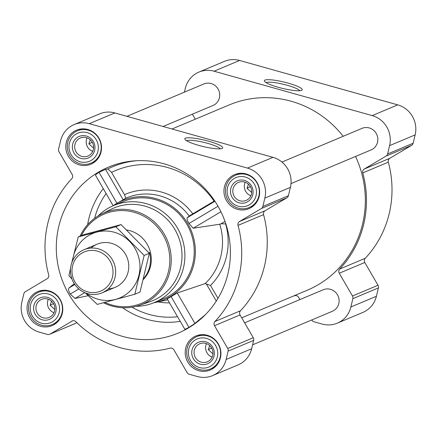 <?xml version="1.0" encoding="UTF-8"?>
<svg xmlns="http://www.w3.org/2000/svg" width="437" height="437" viewBox="0 0 437 437"><rect width="100%" height="100%" fill="white"/><g stroke="black" fill="none" stroke-linecap="round" stroke-linejoin="round"><path stroke-width="0.66" d="M186.632 140.763A17.475 2.928 -166.5 0 1 207.75 143.374A17.475 2.928 -166.5 0 1 220.199 148.82M205.379 314.689L194.918 323.407L188.997 327.417L184.889 329.367L167.185 298.859L177.269 292.987L205.188 283.575A58.443 56.182 -112.8 0 0 219.756 224.225L221.035 223.799L225.612 223.881A63.114 60.672 -112.8 0 1 210.514 285.487L205.188 283.575M227.912 273.852A90.017 86.526 -112.8 0 0 134.449 160.854A90.017 86.526 -112.8 0 0 63.594 283.662A90.017 86.526 -112.8 0 0 200.927 318.89A90.017 86.526 -112.8 0 0 227.912 273.852M124.496 194.64A58.454 56.187 67.2 0 1 192.788 213.819L189.232 216.042A54.652 52.538 -112.8 0 0 125.763 198.223L124.496 194.64L111.577 172.375L107.824 168.955L105.546 169.376L99.013 172.336C96.402 173.97 95.25 174.975 95.561 175.352L113.15 205.723M74.306 283.728L68.899 288.021C68.216 289.228 68.647 291.239 70.204 294.063L75 298.46L88.203 295.718M153.851 302.759A53.773 51.692 -112.8 0 0 155.146 302.508A53.773 51.692 -112.8 0 0 193.87 264.292A53.773 51.692 -112.8 0 0 173.036 207.083A53.773 51.692 -112.8 0 0 114.144 205.04A53.773 51.692 -112.8 0 0 113.057 205.783M189.232 216.042L187.167 217.757C186.763 218.8 187.38 220.707 189.019 223.476L193.176 228.245L219.756 224.225M115.035 204.45L125.763 198.223M192.788 213.819L214.092 201.162A84.095 80.834 67.2 0 0 111.577 172.375M311.772 319.95L311.871 320.124A3.507 3.37 -112.8 0 0 313.963 321.763L322.151 324.063A24.548 23.598 -112.8 0 0 337.32 323.156A24.548 23.598 -112.8 0 0 350.862 307.003L352.867 298.646A3.507 3.37 -112.8 0 0 352.473 295.996L339.259 273.223A3.507 3.37 -112.8 0 1 339.691 269.039A101.706 97.768 -112.8 0 0 362.77 172.915A3.507 3.37 -112.8 0 1 364.272 169.032L389.82 158.287L411.61 145.341A3.507 3.37 -112.8 0 0 413.145 143.232L415.15 134.88A24.548 23.598 -112.8 0 0 397.736 104.869L239.596 60.464A24.548 23.598 -112.8 0 0 224.432 61.371L198.884 72.116A24.548 23.598 -112.8 0 0 185.343 88.269L184.409 92.152M389.82 158.287A3.507 3.37 -112.8 0 0 388.313 162.171A101.706 97.768 -112.8 0 1 365.234 258.294A3.507 3.37 -112.8 0 0 364.802 262.479L378.016 285.252A3.507 3.37 -112.8 0 1 378.415 287.901L376.404 296.259A24.548 23.598 -112.8 0 1 362.863 312.411L337.32 323.156M66.304 142.347A18.469 17.753 67.2 0 1 76.491 130.193A18.469 17.753 67.2 0 1 100.024 140.332A18.469 17.753 67.2 0 1 90.82 164.246A18.469 17.753 67.2 0 1 72.154 160.936A18.469 17.753 67.2 0 1 66.304 142.347M27.558 303.726A18.469 17.753 67.2 0 1 37.751 291.572A18.469 17.753 67.2 0 1 61.278 301.716A18.469 17.753 67.2 0 1 52.074 325.625A18.469 17.753 67.2 0 1 33.414 322.315A18.469 17.753 67.2 0 1 27.558 303.726M185.698 348.131A18.469 17.753 67.2 0 1 195.891 335.977A18.469 17.753 67.2 0 1 219.418 346.115A18.469 17.753 67.2 0 1 210.213 370.024A18.469 17.753 67.2 0 1 191.553 366.714A18.469 17.753 67.2 0 1 185.698 348.131M224.443 186.752A18.469 17.753 67.2 0 1 234.636 174.598A18.469 17.753 67.2 0 1 258.163 184.736A18.469 17.753 67.2 0 1 248.959 208.646A18.469 17.753 67.2 0 1 230.299 205.335A18.469 17.753 67.2 0 1 224.443 186.752M71.805 321.157A3.507 3.37 -112.8 0 1 75.891 321.714A101.706 97.768 -112.8 0 0 170.086 348.163A3.507 3.37 -112.8 0 1 173.904 349.824L187.118 372.597A3.507 3.37 -112.8 0 0 189.216 374.236L197.404 376.536A24.548 23.598 -112.8 0 0 212.568 375.629A24.548 23.598 -112.8 0 0 226.115 359.476L228.119 351.119A3.507 3.37 -112.8 0 0 227.726 348.475L214.512 325.696A3.507 3.37 -112.8 0 1 214.944 321.512A101.706 97.768 -112.8 0 0 238.023 225.388A3.507 3.37 -112.8 0 1 239.525 221.504L261.315 208.558A3.507 3.37 -112.8 0 0 262.85 206.455L264.855 198.098A24.548 23.598 -112.8 0 0 247.446 168.087L89.306 123.682A24.548 23.598 -112.8 0 0 74.137 124.589A24.548 23.598 -112.8 0 0 60.596 140.741L58.585 149.099A3.507 3.37 -112.8 0 0 58.984 151.748L72.198 174.521A3.507 3.37 -112.8 0 1 71.766 178.706A101.706 97.768 -112.8 0 0 48.687 274.829A3.507 3.37 -112.8 0 1 47.18 278.713L25.39 291.659A3.507 3.37 -112.8 0 0 23.855 293.768L21.85 302.12A24.548 23.598 -112.8 0 0 39.264 332.131L47.447 334.431A3.507 3.37 -112.8 0 0 50.015 334.103L72.629 320.807M49.616 334.3L75.159 323.555A3.507 3.37 -112.8 0 0 75.557 323.358L76.803 322.615M212.568 375.629L238.116 364.884A24.548 23.598 -112.8 0 0 251.657 348.731L253.662 340.374A3.507 3.37 -112.8 0 0 253.269 337.73L240.055 314.951A3.507 3.37 -112.8 0 1 240.487 310.767A101.706 97.768 -112.8 0 0 263.566 214.643A3.507 3.37 -112.8 0 1 265.068 210.76L286.858 197.814A3.507 3.37 -112.8 0 0 288.393 195.71L290.403 187.353A24.548 23.598 -112.8 0 0 272.988 157.342L114.849 112.937A24.548 23.598 -112.8 0 0 99.68 113.844L74.137 124.589M208.717 141.244A19.479 3.261 -166.5 0 1 222.302 148.345A19.479 3.261 -166.5 0 1 203.008 146.493A19.479 3.261 -166.5 0 1 184.971 139.381A19.479 3.261 -166.5 0 1 208.717 141.244M290.998 183.606L371.079 149.924A11.69 11.236 -112.8 0 0 377.524 142.233A11.69 11.236 -112.8 0 0 373.821 130.466A11.69 11.236 -112.8 0 0 362.011 128.369L281.936 162.056M252.591 344.848L332.333 311.302A11.69 11.236 -112.8 0 0 338.784 303.611A11.69 11.236 -112.8 0 0 335.081 291.845A11.69 11.236 -112.8 0 0 323.265 289.753L244.627 322.828M163.094 126.484L212.939 105.519A11.69 11.236 -112.8 0 0 219.385 97.828A11.69 11.236 -112.8 0 0 215.681 86.062A11.69 11.236 -112.8 0 0 203.871 83.97L126.932 116.329M241.71 317.808L307.085 290.305A100.537 96.643 -112.8 0 0 362.546 224.154A100.537 96.643 -112.8 0 0 355.543 156.457M343.165 136.3A100.537 96.643 -112.8 0 0 229.119 104.962L172.009 128.986M192.373 114.172L195.29 119.192M293.462 296.04A101.706 97.768 -112.8 0 0 294.833 295.691A3.507 3.37 -112.8 0 1 298.657 297.346L299.94 299.563M364.272 169.032L386.062 156.085A3.507 3.37 -112.8 0 0 387.603 153.977L389.607 145.625A24.548 23.598 -112.8 0 0 372.193 115.614L214.054 71.209A24.548 23.598 -112.8 0 0 198.884 72.116M288.223 83.145A19.479 3.261 -166.5 0 1 301.814 90.246A19.479 3.261 -166.5 0 1 282.515 88.4A19.479 3.261 -166.5 0 1 264.483 81.287A19.479 3.261 -166.5 0 1 288.223 83.145M98.145 215.922A52.604 50.566 67.2 0 1 113.631 205.543L122.955 201.621A52.604 50.566 67.2 0 1 189.964 230.501A52.604 50.566 67.2 0 1 163.749 298.602L154.425 302.524A52.604 50.566 67.2 0 1 136.175 306.332M116.941 203.238L99.013 172.336M123.196 199.796L105.546 169.376M188.997 327.417L171.064 296.521M194.918 323.407L177.269 292.987M214.933 201.26L187.167 217.757M220.931 211.754L193.176 228.245M218.008 206.248L189.019 223.476M74.825 284.498L68.899 288.021M78.84 288.933L70.204 294.063M84.773 292.653L75 298.46M81.353 235.63A48.365 46.491 67.2 0 1 143.276 215.905A48.365 46.491 67.2 0 1 165.678 279.658A48.365 46.491 67.2 0 1 104.82 302.399M126.654 229.955A29.224 28.094 67.2 0 1 149.722 249.849A29.224 28.094 67.2 0 1 143.325 279.467M80.047 236.182A49.534 47.617 67.2 0 1 101.493 214.081A49.534 47.617 67.2 0 1 167.224 240.066A49.534 47.617 67.2 0 1 139.835 305.228A49.534 47.617 67.2 0 1 103.476 302.754M101.493 214.081L111.277 209.214A50.228 48.283 67.2 0 1 177.925 235.565A50.228 48.283 67.2 0 1 150.153 301.639L139.835 305.228M113.631 205.543A52.604 50.566 67.2 0 1 180.639 234.423A52.604 50.566 67.2 0 1 154.425 302.524M227.519 187.615A15.197 14.607 67.2 0 1 251.963 181.011A15.197 14.607 67.2 0 1 245.905 206.242A15.197 14.607 67.2 0 1 227.519 187.615M230.812 188.538A11.69 11.236 67.2 0 1 249.614 183.458A11.69 11.236 67.2 0 1 244.955 202.872A11.69 11.236 67.2 0 1 230.812 188.538M225.918 186.746A17.535 16.857 67.2 0 1 235.592 175.21A17.535 16.857 67.2 0 1 257.928 184.835A17.535 16.857 67.2 0 1 249.188 207.537A17.535 16.857 67.2 0 1 231.473 204.39A17.535 16.857 67.2 0 1 225.918 186.746M69.379 143.21A15.197 14.607 67.2 0 1 93.824 136.606A15.197 14.607 67.2 0 1 87.766 161.837A15.197 14.607 67.2 0 1 69.379 143.21M72.673 144.134A11.69 11.236 67.2 0 1 91.475 139.053A11.69 11.236 67.2 0 1 86.816 158.467A11.69 11.236 67.2 0 1 72.673 144.134M67.779 142.342A17.535 16.857 67.2 0 1 77.453 130.805A17.535 16.857 67.2 0 1 99.789 140.435A17.535 16.857 67.2 0 1 91.049 163.132A17.535 16.857 67.2 0 1 73.334 159.991A17.535 16.857 67.2 0 1 67.779 142.342M30.634 304.589A15.197 14.607 67.2 0 1 55.078 297.985A15.197 14.607 67.2 0 1 49.02 323.222A15.197 14.607 67.2 0 1 30.634 304.589M33.928 305.512A11.69 11.236 67.2 0 1 52.735 300.432A11.69 11.236 67.2 0 1 48.075 319.846A11.69 11.236 67.2 0 1 33.928 305.512M29.033 303.72A17.535 16.857 67.2 0 1 38.707 292.184A17.535 16.857 67.2 0 1 61.043 301.814A17.535 16.857 67.2 0 1 52.303 324.511A17.535 16.857 67.2 0 1 34.589 321.37A17.535 16.857 67.2 0 1 29.033 303.72M188.773 348.994A15.197 14.607 67.2 0 1 213.218 342.389A15.197 14.607 67.2 0 1 207.16 367.621A15.197 14.607 67.2 0 1 188.773 348.994M192.067 349.917A11.69 11.236 67.2 0 1 210.874 344.837A11.69 11.236 67.2 0 1 206.215 364.25A11.69 11.236 67.2 0 1 192.067 349.917M187.173 348.125A17.535 16.857 67.2 0 1 196.847 336.588A17.535 16.857 67.2 0 1 219.183 346.213A17.535 16.857 67.2 0 1 210.443 368.915A17.535 16.857 67.2 0 1 192.728 365.774A17.535 16.857 67.2 0 1 187.173 348.125M233.079 188.839A9.794 9.412 67.2 0 1 238.482 182.393A9.794 9.412 67.2 0 1 250.953 187.768A9.794 9.412 67.2 0 1 246.075 200.446A9.794 9.412 67.2 0 1 236.182 198.688A9.794 9.412 67.2 0 1 233.079 188.839M250.876 195.749A9.794 9.412 67.2 0 1 244.594 183.993A9.794 9.412 67.2 0 1 245.195 182.245M248.429 184.201L247.02 188.292L251.521 192.329M250.385 186.621L247.02 188.292M250.314 186.905L250.783 187.38M194.334 350.217A9.794 9.412 67.2 0 1 199.736 343.772A9.794 9.412 67.2 0 1 212.213 349.147A9.794 9.412 67.2 0 1 207.329 361.825A9.794 9.412 67.2 0 1 197.437 360.066A9.794 9.412 67.2 0 1 194.334 350.217M212.131 357.127A9.794 9.412 67.2 0 1 205.854 345.372A9.794 9.412 67.2 0 1 206.455 343.624M209.689 345.58L208.274 349.671L212.781 353.708M36.195 305.813A9.794 9.412 67.2 0 1 41.597 299.367A9.794 9.412 67.2 0 1 54.068 304.747A9.794 9.412 67.2 0 1 49.19 317.42A9.794 9.412 67.2 0 1 39.297 315.667A9.794 9.412 67.2 0 1 36.195 305.813M53.991 312.723A9.794 9.412 67.2 0 1 47.715 300.967A9.794 9.412 67.2 0 1 48.316 299.219M51.55 301.175L50.135 305.266L54.636 309.303M74.94 144.434A9.794 9.412 67.2 0 1 80.342 137.988A9.794 9.412 67.2 0 1 92.813 143.363A9.794 9.412 67.2 0 1 87.935 156.042A9.794 9.412 67.2 0 1 78.043 154.288A9.794 9.412 67.2 0 1 74.94 144.434M92.737 151.344A9.794 9.412 67.2 0 1 86.455 139.589A9.794 9.412 67.2 0 1 87.056 137.841M90.29 139.796L88.88 143.888L93.381 147.925M92.245 142.216L88.88 143.888M92.174 142.506L92.639 142.975M53.5 303.595L50.135 305.266M53.429 303.884L53.898 304.354M211.639 347.999L208.274 349.671M211.568 348.284L212.038 348.759M266.144 82.669A17.475 2.928 -166.5 0 1 287.256 85.281A17.475 2.928 -166.5 0 1 299.706 90.727M148.886 252.766L149.563 252.482L149.072 254.531M143.522 278.702A29.224 28.094 -112.8 0 0 149.563 252.482M72.558 265.898A21.227 20.408 67.2 0 1 106.704 256.672A21.227 20.408 67.2 0 1 98.243 291.927A21.227 20.408 67.2 0 1 72.558 265.898M71.089 265.101A23.38 22.473 67.2 0 1 83.986 249.718A23.38 22.473 67.2 0 1 113.767 262.555A23.38 22.473 67.2 0 1 102.116 292.823A23.38 22.473 67.2 0 1 78.496 288.633A23.38 22.473 67.2 0 1 71.089 265.101M78.256 236.93L83.445 234.751L121.049 224.591L149.334 253.252L140.015 292.074L134.831 294.254L144.15 255.432L115.865 226.77L78.256 236.93L71.734 262.894M70.57 268.105L68.937 275.752L71.947 279.003M85.352 292.894L97.222 304.414L134.831 294.254M149.334 253.252L144.15 255.432M121.049 224.591L115.865 226.77M108.207 288.955A23.38 22.473 -112.8 0 0 126.883 257.038A23.38 22.473 -112.8 0 0 91.011 248.069M86.226 293.227A34.955 33.6 -112.8 0 0 98.123 299.263A34.955 33.6 -112.8 0 0 139.31 273.562A34.955 33.6 -112.8 0 0 111.44 231.588A34.955 33.6 -112.8 0 0 72.58 260.796M107.824 168.955A88.755 85.313 67.2 0 1 136.355 160.734M103.236 188.637A82.205 79.021 -112.8 0 0 87.635 224.662M122.579 307.735A82.205 79.021 -112.8 0 0 180.246 321.37M106.082 193.542A77.551 74.547 -112.8 0 0 94.605 218.298M210.514 285.487L217.932 298.274A77.551 74.547 -112.8 0 0 218.139 298.089M132.001 307.2A77.551 74.547 -112.8 0 0 177.559 316.738M158.079 301.891A63.114 60.672 -112.8 0 0 169.512 302.863M50.015 334.103L75.557 323.358M226.115 359.476L251.657 348.731M228.119 351.119L253.662 340.374M227.726 348.475L253.269 337.73M214.512 325.696L240.055 314.951M214.944 321.512L240.487 310.767M238.023 225.388L263.566 214.643M239.525 221.504L265.068 210.76M261.315 208.558L286.858 197.814M262.85 206.455L288.393 195.71M264.855 198.098L290.403 187.353M247.446 168.087L272.988 157.342M89.306 123.682L114.849 112.937M350.862 307.003L376.404 296.259M352.867 298.646L378.415 287.901M352.473 295.996L378.016 285.252M339.259 273.223L364.802 262.479M339.691 269.039L365.234 258.294M362.77 172.915L388.313 162.171M386.062 156.085L411.61 145.341M387.603 153.977L413.145 143.232M389.607 145.625L415.15 134.88M372.193 115.614L397.736 104.869M214.054 71.209L239.596 60.464M216.293 301.077L206.302 283.853M225.006 221.439L221.035 223.799M155.146 302.508L167.764 299.853M114.144 205.04L115.035 204.445M249.188 207.537L253.739 205.625M235.592 175.21L240.137 173.298M91.049 163.132L95.599 161.22M77.453 130.805L81.998 128.893M52.303 324.511L56.854 322.599M38.707 292.184L43.252 290.272M210.443 368.915L214.993 367.004M196.847 336.588L201.397 334.676M102.116 292.823L115.231 287.306M83.986 249.718L97.101 244.201"/></g></svg>
